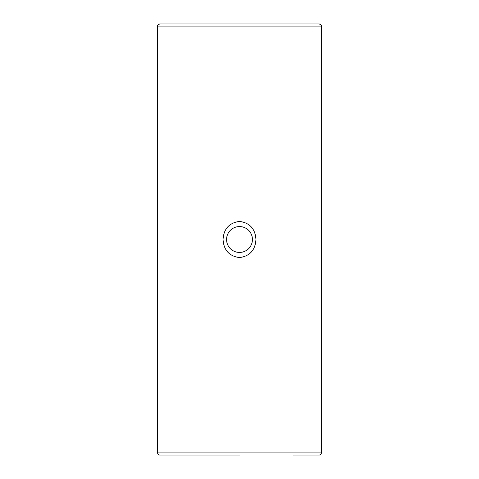 <?xml version="1.0" encoding="UTF-8"?>
<svg xmlns="http://www.w3.org/2000/svg" width="479" height="479" viewBox="0 0 479 479"><rect width="100%" height="100%" fill="white"/><g stroke="black" fill="none" stroke-linecap="round" stroke-linejoin="round"><path stroke-width="0.72" d="M157.591 26.106C157.19 25.519 157.908 24.8 159.746 23.95L319.254 23.95C321.092 24.8 321.81 25.519 321.409 26.106L157.591 26.106L157.591 452.894L321.409 452.894C321.283 454.206 320.565 454.924 319.254 455.05L293.387 455.05M255.942 239.5C255.307 228.896 249.828 222.861 239.5 221.394C229.178 222.861 223.699 228.896 223.058 239.5C223.705 250.116 229.184 256.151 239.5 257.606C249.828 256.133 255.313 250.098 255.942 239.5M252.433 239.5A12.933 12.933 0 0 1 239.5 252.433A12.933 12.933 0 0 1 226.567 239.5A12.933 12.933 0 0 1 239.5 226.567A12.933 12.933 0 0 1 252.433 239.5M239.5 455.05L159.746 455.05C158.435 454.924 157.717 454.206 157.591 452.894M321.409 26.106L321.409 452.894"/></g></svg>
